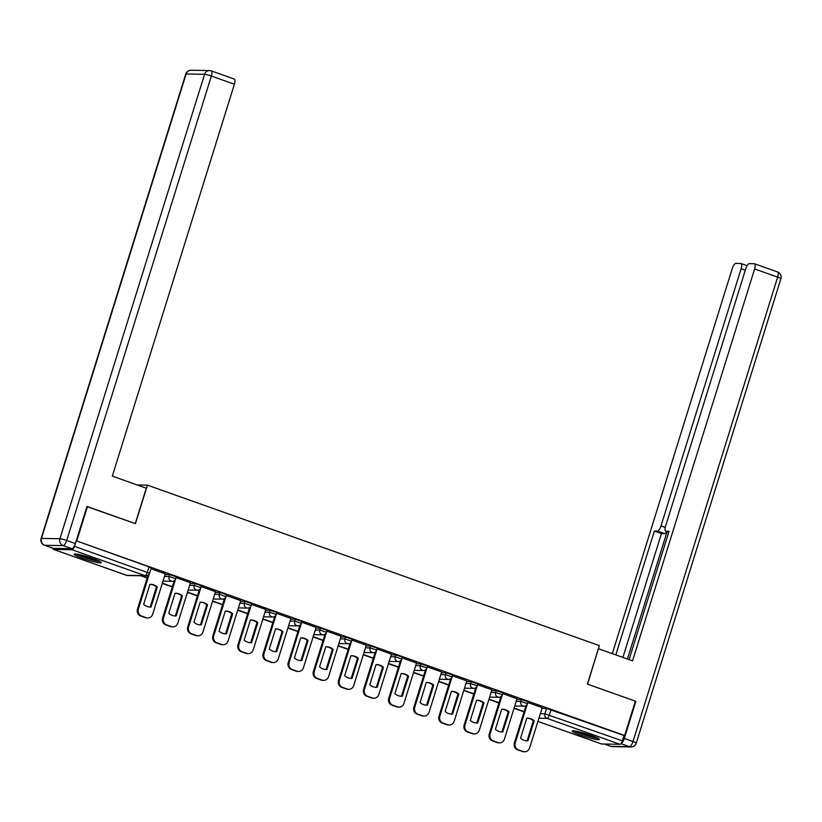 <?xml version="1.0" encoding="UTF-8"?>
<svg xmlns="http://www.w3.org/2000/svg" width="822" height="822" viewBox="0 0 822 822"><rect width="100%" height="100%" fill="white"/><g stroke="black" fill="none" stroke-linecap="round" stroke-linejoin="round"><path stroke-width="1.23" d="M176.35 576.839L169.661 574.619L169.065 576.52L175.764 578.739L176.35 576.839M201.472 585.767L194.783 583.538L194.187 585.439L200.887 587.658L201.472 585.767M226.605 594.686L219.906 592.457L219.32 594.357L226.009 596.587L226.605 594.686M251.727 603.605L245.038 601.375L244.442 603.276L251.131 605.506L251.727 603.605M276.85 612.524L270.161 610.304L269.565 612.205L276.264 614.424L276.85 612.524M301.982 621.442L295.283 619.223L294.697 621.124L301.386 623.343L301.982 621.442M327.105 630.371L320.405 628.142L319.82 630.042L326.509 632.272L327.105 630.371M352.227 639.29L345.538 637.06L344.942 638.961L351.641 641.191L352.227 639.29M377.349 648.209L370.66 645.989L370.064 647.88L376.764 650.11L377.349 648.209M402.482 657.127L395.783 654.908L395.197 656.809L401.886 659.028L402.482 657.127M427.604 666.056L420.915 663.827L420.319 665.728L427.008 667.947L427.604 666.056M452.727 674.975L446.038 672.745L445.442 674.646L452.141 676.876L452.727 674.975M477.859 683.894L471.16 681.664L470.574 683.565L477.263 685.795L477.859 683.894M502.982 692.812L496.283 690.593L495.697 692.494L502.386 694.713L502.982 692.812M528.104 701.741L521.415 699.512L520.819 701.413L527.519 703.632L528.104 701.741M580.712 735.176A14.19 1.521 -162.7 0 0 599.33 739.481A14.19 1.521 -162.7 0 0 590.874 735.351A14.19 1.521 -162.7 0 0 572.246 731.046A14.19 1.521 -162.7 0 0 580.712 735.176M82.714 558.354A14.19 1.521 -162.7 0 0 101.342 562.659A14.19 1.521 -162.7 0 0 92.876 558.528A14.19 1.521 -162.7 0 0 74.247 554.223A14.19 1.521 -162.7 0 0 82.714 558.354M87.451 506.609L76.744 540.968L624.679 735.515L635.375 701.156L587.381 684.12L599.372 645.619L147.436 485.155L135.445 523.655L86.916 506.599M52.998 548.284A3.637 1.243 -70.5 0 0 53.471 549.394A3.637 1.243 -70.5 0 0 53.605 549.415L72.048 549.743A3.637 1.243 -70.5 0 0 74.432 546.311L149.563 573.273L151.227 567.92L149.059 566.861L147.385 572.215A3.637 1.243 -70.5 0 1 145.011 575.647L72.048 549.743M74.73 545.325L74.432 546.311M149.059 566.861L76.744 540.968M541.924 708.348L546.538 708.43L544.873 713.784L622.357 740.858A3.637 1.243 109.5 0 1 619.973 744.29L601.529 743.972A3.637 1.243 109.5 0 1 601.396 743.941A3.637 1.243 109.5 0 1 601.262 743.869M622.357 740.858L624.021 735.505L624.679 735.515M517.017 698.731L502.725 693.624M491.885 689.802L477.603 684.705M466.762 680.883L452.48 675.787M441.64 671.964L427.348 666.858M416.507 663.046L402.225 657.939M375.243 652.093L363.632 689.391A5.456 5.096 91 0 0 366.848 696.285L371.523 697.94A5.456 5.096 -89 0 0 373.034 698.217L373.887 698.238A5.456 5.096 -89 0 0 378.808 694.498L391.478 654.127L377.103 649.02M366.263 645.198L351.98 640.102M341.14 636.279L326.848 631.183M299.876 625.326L288.255 662.624A5.456 5.096 91 0 0 291.471 669.519L296.146 671.184A5.456 5.096 -89 0 0 297.667 671.461L298.509 671.471A5.456 5.096 -89 0 0 303.441 667.731L316.1 627.361L301.725 622.254M290.885 618.442L276.603 613.335M249.621 607.489L238 644.787A5.456 5.096 91 0 0 241.226 651.682L245.891 653.336A5.456 5.096 -89 0 0 247.412 653.613L248.254 653.634A5.456 5.096 -89 0 0 253.186 649.894L265.845 609.523L251.47 604.417M224.498 598.57L212.877 635.868A5.456 5.096 91 0 0 216.094 642.763L220.769 644.417A5.456 5.096 -89 0 0 222.289 644.695L223.132 644.705A5.456 5.096 -89 0 0 228.064 640.965L240.723 600.594L226.348 595.498M215.508 591.676L201.226 586.569M174.243 580.722L162.633 618.021A5.456 5.096 91 0 0 165.849 624.915L170.514 626.58A5.456 5.096 -89 0 0 172.034 626.857L172.887 626.867A5.456 5.096 -89 0 0 177.809 623.127L190.478 582.757L176.103 577.65M165.263 573.838L150.971 568.732M165.037 574.537L169.661 574.619M190.17 583.456L194.783 583.538M215.292 592.374L219.906 592.457M240.414 601.303L245.038 601.375M265.537 610.222L270.161 610.304M290.669 619.141L295.283 619.223M315.792 628.059L320.405 628.142M340.914 636.988L345.538 637.06M366.047 645.907L370.66 645.989M391.169 654.826L395.783 654.908M416.292 663.744L420.915 663.827M441.414 672.663L446.038 672.745M466.547 681.592L471.16 681.664M491.669 690.511L496.283 690.593M516.791 699.43L521.415 699.512M137.223 484.98L147.436 485.155M525.998 705.615L514.387 742.913A5.456 5.096 91 0 0 517.603 749.808L522.268 751.472A5.456 5.096 -89 0 0 523.789 751.75L524.642 751.76A5.456 5.096 -89 0 0 529.563 748.02L542.232 707.65L527.858 702.543M525.813 706.221L525.196 706.006M624.021 735.505L546.538 708.43M500.69 697.303L500.064 697.087M475.558 688.384L474.941 688.158M450.435 679.465L449.819 679.239M425.313 670.536L424.697 670.32M400.18 661.618L399.564 661.402M375.058 652.699L374.442 652.483M349.936 643.78L349.319 643.554M324.813 634.851L324.187 634.635M299.681 625.932L299.064 625.717M274.558 617.014L273.942 616.798M249.436 608.095L248.819 607.869M224.303 599.176L223.687 598.95M199.181 590.247L198.564 590.032M174.059 581.329L173.442 581.113M527.303 704.156L515.23 742.934A5.456 5.096 91 0 0 518.446 749.828L523.121 751.483A5.456 5.096 -89 0 0 524.642 751.76M520.542 738.218A11.272 10.532 91 0 0 527.149 740.869A11.272 10.532 91 0 0 527.95 740.848L534.197 720.791A11.272 10.532 -89 0 0 527.59 718.151A11.272 10.532 -89 0 0 526.789 718.161L520.542 738.218M514.027 708.317L524.056 711.873M514.11 708.061L524.128 711.616M526.727 740.848A11.272 10.532 91 0 0 527.108 740.838L533.355 720.781L534.197 720.791M527.169 718.151A11.272 10.532 -89 0 1 533.355 720.781M527.108 740.838L527.95 740.848M621.021 743.55A5.456 1.87 -70.5 0 0 624.299 738.454L635.858 701.33L587.545 684.171L598.385 648.774M598.56 648.784L632.55 660.847L754.617 268.938A5.456 1.87 -70.5 0 0 754.483 263.759A5.456 1.87 -70.5 0 0 754.267 263.718L749.315 263.636A5.456 1.87 -70.5 0 0 745.749 268.784L665.625 526.029A5.456 1.87 -70.5 0 0 665.758 531.207A5.456 1.87 -70.5 0 0 665.974 531.238L668.738 532.224L665.758 531.207M629.066 659.614L669.036 531.3L665.974 531.238M745.318 270.191L741.125 268.702A5.456 1.87 -70.5 0 0 740.992 263.523A5.456 1.87 -70.5 0 0 740.786 263.492L735.834 263.4A5.456 1.87 -70.5 0 0 732.258 268.547L612.308 653.665M666.734 531.557A5.456 1.87 109.5 0 1 664.515 533.612L657.436 531.094L654.374 531.043L615.791 654.898M657.436 531.094A5.456 1.87 -70.5 0 0 661.001 525.946L665.255 527.457M741.125 268.702L661.001 525.946M635.858 701.33L635.324 701.32M667.084 531.68L627.422 659.028M664.515 533.612L661.453 533.56L622.881 657.415M661.453 533.56L654.374 531.043M146.306 488.206L112.326 476.133L234.393 84.224L211.357 76.045L66.705 540.475L75.408 543.558L86.968 506.444L135.281 523.593L146.306 488.206M53.389 548.387L71.833 548.706L63.14 545.613L44.696 545.294L53.389 548.387A5.456 1.87 109.5 0 1 53.183 548.346A5.456 1.87 109.5 0 1 52.988 548.243M234.044 79.015A5.456 1.87 109.5 0 1 234.26 79.046A5.456 1.87 109.5 0 1 234.393 84.224M75.408 543.558A5.456 1.87 109.5 0 1 71.833 548.706M596.823 737.735A12.279 1.315 17.3 0 1 585.829 735.135A12.279 1.315 17.3 0 1 575.308 731.035M579.983 732.042A11.364 1.223 -162.7 0 0 592.395 735.906M574.146 730.871A14.097 1.51 -162.7 0 0 585.767 735.32A14.097 1.51 -162.7 0 0 597.871 738.259M98.825 560.912A12.279 1.315 17.3 0 1 87.831 558.323A12.279 1.315 17.3 0 1 77.309 554.213M81.995 555.22A11.364 1.223 -162.7 0 0 94.396 559.083M76.148 554.049A14.097 1.51 -162.7 0 0 87.779 558.508A14.097 1.51 -162.7 0 0 99.873 561.436M502.18 695.237L490.107 734.015A5.456 5.096 91 0 0 493.323 740.91L497.998 742.564A5.456 5.096 -89 0 0 504.441 739.101L517.017 698.7M495.419 729.299A11.272 10.532 91 0 0 502.026 731.95A11.272 10.532 91 0 0 502.828 731.929L509.075 711.873A11.272 10.532 -89 0 0 502.468 709.222A11.272 10.532 -89 0 0 501.667 709.242L495.419 729.299M488.905 699.388L498.923 702.954M488.987 699.132L499.005 702.697M499.509 742.841L498.666 742.821A5.456 5.096 -89 0 1 497.146 742.554L497.998 742.564M500.875 696.696L489.254 733.995A5.456 5.096 91 0 0 492.481 740.889L497.146 742.554M501.605 731.929A11.272 10.532 91 0 0 501.985 731.909L508.222 711.862L509.075 711.873M502.047 709.222A11.272 10.532 -89 0 1 508.222 711.862M501.985 731.909L502.828 731.929M477.058 686.319L464.975 725.086A5.456 5.096 91 0 0 468.201 731.981L472.866 733.645A5.456 5.096 -89 0 0 479.318 730.183L491.895 689.781M470.297 720.38A11.272 10.532 91 0 0 476.894 723.021A11.272 10.532 91 0 0 477.705 723.011L483.953 702.954A11.272 10.532 -89 0 0 477.346 700.303A11.272 10.532 -89 0 0 476.544 700.323L470.297 720.38M463.772 690.47L473.801 694.035M463.855 690.213L473.883 693.778M474.386 733.923L473.544 733.902A5.456 5.096 -89 0 1 472.023 733.625L472.866 733.645M475.753 687.778L464.132 725.076A5.456 5.096 91 0 0 467.348 731.97L472.023 733.625M476.472 723.011A11.272 10.532 91 0 0 476.852 722.99L483.1 702.944L483.953 702.954M476.914 700.303A11.272 10.532 -89 0 1 483.1 702.944M476.852 722.99L477.705 723.011M451.936 677.39L439.852 716.168A5.456 5.096 91 0 0 443.068 723.062L447.743 724.727A5.456 5.096 -89 0 0 454.186 721.254L466.773 680.863M445.164 711.451A11.272 10.532 91 0 0 451.771 714.102A11.272 10.532 91 0 0 452.573 714.082L458.82 694.035A11.272 10.532 -89 0 0 452.213 691.384A11.272 10.532 -89 0 0 451.412 691.405L445.164 711.451M438.65 681.551L448.678 685.106M438.732 681.294L448.761 684.849M449.264 724.994L448.411 724.983A5.456 5.096 -89 0 1 446.901 724.706L447.743 724.727M450.62 678.859L439.01 716.157A5.456 5.096 91 0 0 442.226 723.052L446.901 724.706M451.35 714.092A11.272 10.532 91 0 0 451.73 714.071L457.977 694.015L458.82 694.035M451.792 691.384A11.272 10.532 -89 0 1 457.977 694.015M451.73 714.071L452.573 714.082M426.803 668.471L414.73 707.249A5.456 5.096 91 0 0 417.946 714.143L422.621 715.798A5.456 5.096 -89 0 0 429.063 712.335L441.65 671.934M420.042 702.533A11.272 10.532 91 0 0 426.649 705.184A11.272 10.532 91 0 0 427.45 705.163L433.697 685.106A11.272 10.532 -89 0 0 427.091 682.466A11.272 10.532 -89 0 0 426.289 682.476L420.042 702.533M413.528 672.632L423.546 676.187M413.61 672.375L423.628 675.931M424.142 716.075L423.289 716.065A5.456 5.096 -89 0 1 421.768 715.787L422.621 715.798M425.498 669.94L413.877 707.228A5.456 5.096 91 0 0 417.103 714.133L421.768 715.787M426.228 705.163A11.272 10.532 91 0 0 426.608 705.153L432.855 685.096L433.697 685.106M426.669 682.466A11.272 10.532 -89 0 1 432.855 685.096M426.608 705.153L427.45 705.163M401.681 659.552L389.607 698.33A5.456 5.096 91 0 0 392.824 705.225L397.488 706.879A5.456 5.096 -89 0 0 403.941 703.416L416.518 663.015M394.92 693.614A11.272 10.532 91 0 0 401.526 696.265A11.272 10.532 91 0 0 402.328 696.244L408.575 676.187A11.272 10.532 -89 0 0 401.968 673.537A11.272 10.532 -89 0 0 401.167 673.557L394.92 693.614M388.405 663.714L398.423 667.269M388.477 663.446L398.506 667.012M399.009 707.156L398.167 707.146A5.456 5.096 -89 0 1 396.646 706.869L397.488 706.879M400.376 661.011L388.755 698.31A5.456 5.096 91 0 0 391.971 705.204L396.646 706.869M401.095 696.244A11.272 10.532 91 0 0 401.475 696.234L407.722 676.177L408.575 676.187M401.547 673.547A11.272 10.532 -89 0 1 407.722 676.177M401.475 696.234L402.328 696.244M376.558 650.634L364.475 689.401A5.456 5.096 91 0 0 367.701 696.296L372.366 697.96A5.456 5.096 -89 0 0 373.887 698.238M369.787 684.695A11.272 10.532 91 0 0 376.394 687.346A11.272 10.532 91 0 0 377.206 687.326L383.442 667.269A11.272 10.532 -89 0 0 376.846 664.618A11.272 10.532 -89 0 0 376.034 664.638L369.787 684.695M363.273 654.785L373.301 658.35M363.355 654.528L373.383 658.093M375.973 687.326A11.272 10.532 91 0 0 376.353 687.305L382.6 667.259L383.442 667.269M376.414 664.618A11.272 10.532 -89 0 1 382.6 667.259M376.353 687.305L377.206 687.326M351.426 641.715L339.352 680.482A5.456 5.096 91 0 0 342.569 687.377L347.244 689.042A5.456 5.096 -89 0 0 353.686 685.579L366.273 645.178M344.665 675.766A11.272 10.532 91 0 0 351.271 678.417A11.272 10.532 91 0 0 352.073 678.397L358.32 658.35A11.272 10.532 -89 0 0 351.713 655.699A11.272 10.532 -89 0 0 350.912 655.72L344.665 675.766M338.15 645.866L348.179 649.421M338.232 645.609L348.251 649.164M348.764 689.319L347.912 689.298A5.456 5.096 -89 0 1 346.391 689.021L347.244 689.042M350.121 643.174L338.51 680.472A5.456 5.096 91 0 0 341.726 687.367L346.391 689.021M350.85 678.407A11.272 10.532 91 0 0 351.23 678.386L357.478 658.33L358.32 658.35M351.292 655.699A11.272 10.532 -89 0 1 357.478 658.33M351.23 678.386L352.073 678.397M326.303 632.786L314.23 671.564A5.456 5.096 91 0 0 317.446 678.458L322.121 680.113A5.456 5.096 -89 0 0 328.564 676.65L341.14 636.249M319.542 666.848A11.272 10.532 91 0 0 326.149 669.498A11.272 10.532 91 0 0 326.951 669.478L333.198 649.431A11.272 10.532 -89 0 0 326.591 646.78A11.272 10.532 -89 0 0 325.789 646.801L319.542 666.848M313.028 636.947L323.046 640.502M313.11 636.69L323.128 640.246M323.632 680.39L322.789 680.38A5.456 5.096 -89 0 1 321.268 680.102L322.121 680.113M324.998 634.255L313.377 671.553A5.456 5.096 91 0 0 316.604 678.448L321.268 680.102M325.728 669.478A11.272 10.532 91 0 0 326.098 669.468L332.345 649.411L333.198 649.431M326.17 646.78A11.272 10.532 -89 0 1 332.345 649.411M326.098 669.468L326.951 669.478M301.181 623.867L289.097 662.645A5.456 5.096 91 0 0 292.324 669.54L296.989 671.194A5.456 5.096 -89 0 0 298.509 671.471M294.42 657.929A11.272 10.532 91 0 0 301.016 660.58A11.272 10.532 91 0 0 301.828 660.559L308.075 640.502A11.272 10.532 -89 0 0 301.469 637.851A11.272 10.532 -89 0 0 300.657 637.872L294.42 657.929M287.895 628.029L297.924 631.584M287.977 627.772L298.006 631.327M300.595 660.559A11.272 10.532 91 0 0 300.975 660.549L307.223 640.492L308.075 640.502M301.037 637.862A11.272 10.532 -89 0 1 307.223 640.492M300.975 660.549L301.828 660.559M276.058 614.948L263.975 653.726A5.456 5.096 91 0 0 267.191 660.621L271.866 662.275A5.456 5.096 -89 0 0 278.309 658.812L290.896 618.411M269.287 649.01A11.272 10.532 91 0 0 275.894 651.661A11.272 10.532 91 0 0 276.695 651.641L282.943 631.584A11.272 10.532 -89 0 0 276.336 628.933A11.272 10.532 -89 0 0 275.534 628.953L269.287 649.01M262.773 619.1L272.801 622.665M262.855 618.843L272.883 622.408M273.387 662.553L272.534 662.532A5.456 5.096 -89 0 1 271.024 662.265L271.866 662.275M274.743 616.408L263.132 653.706A5.456 5.096 91 0 0 266.349 660.6L271.024 662.265M275.473 651.641A11.272 10.532 91 0 0 275.853 651.62L282.1 631.573L282.943 631.584M275.915 628.933A11.272 10.532 -89 0 1 282.1 631.573M275.853 651.62L276.695 651.641M250.926 606.03L238.853 644.797A5.456 5.096 91 0 0 242.069 651.692L246.744 653.356A5.456 5.096 -89 0 0 248.254 653.634M244.165 640.091A11.272 10.532 91 0 0 250.772 642.732A11.272 10.532 91 0 0 251.573 642.722L257.82 622.665A11.272 10.532 -89 0 0 251.213 620.014A11.272 10.532 -89 0 0 250.412 620.035L244.165 640.091M237.65 610.181L247.669 613.746M237.733 609.924L247.751 613.479M250.35 642.722A11.272 10.532 91 0 0 250.731 642.701L256.967 622.644L257.82 622.665M250.792 620.014A11.272 10.532 -89 0 1 256.967 622.644M250.731 642.701L251.573 642.722M225.803 597.101L213.73 635.879A5.456 5.096 91 0 0 216.946 642.773L221.611 644.438A5.456 5.096 -89 0 0 223.132 644.705M219.042 631.162A11.272 10.532 91 0 0 225.649 633.813A11.272 10.532 91 0 0 226.451 633.793L232.698 613.746A11.272 10.532 -89 0 0 226.091 611.095A11.272 10.532 -89 0 0 225.29 611.116L219.042 631.162M212.528 601.262L222.546 604.817M212.6 601.005L222.628 604.56M225.218 633.803A11.272 10.532 91 0 0 225.598 633.783L231.845 613.726L232.698 613.746M225.67 611.095A11.272 10.532 -89 0 1 231.845 613.726M225.598 633.783L226.451 633.793M200.681 588.182L188.598 626.96A5.456 5.096 91 0 0 191.824 633.854L196.489 635.509A5.456 5.096 -89 0 0 202.931 632.046L215.518 591.645M193.91 622.244A11.272 10.532 91 0 0 200.517 624.895A11.272 10.532 91 0 0 201.318 624.874L207.565 604.817A11.272 10.532 -89 0 0 200.969 602.177A11.272 10.532 -89 0 0 200.157 602.187L193.91 622.244M187.395 592.343L197.424 595.899M187.478 592.087L197.506 595.642M198.01 635.786L197.157 635.776A5.456 5.096 -89 0 1 195.646 635.498L196.489 635.509M199.366 589.641L187.755 626.939A5.456 5.096 91 0 0 190.971 633.834L195.646 635.498M200.095 624.874A11.272 10.532 91 0 0 200.476 624.864L206.723 604.807L207.565 604.817M200.537 602.177A11.272 10.532 -89 0 1 206.723 604.807M200.476 624.864L201.318 624.874M175.548 579.263L163.475 618.041A5.456 5.096 91 0 0 166.691 624.936L171.366 626.59A5.456 5.096 -89 0 0 172.887 626.867M168.787 613.325A11.272 10.532 91 0 0 175.394 615.976A11.272 10.532 91 0 0 176.196 615.955L182.443 595.899A11.272 10.532 -89 0 0 175.836 593.248A11.272 10.532 -89 0 0 175.035 593.268L168.787 613.325M162.273 583.414L172.301 586.98M162.355 583.158L172.373 586.723M174.973 615.955A11.272 10.532 91 0 0 175.353 615.935L181.6 595.888L182.443 595.899M175.415 593.258A11.272 10.532 -89 0 1 181.6 595.888M175.353 615.935L176.196 615.955M149.347 573.797L138.353 609.112A5.456 5.096 91 0 0 141.569 616.007L146.244 617.671A5.456 5.096 -89 0 0 152.686 614.209L165.263 573.807M143.665 604.406A11.272 10.532 91 0 0 150.272 607.057A11.272 10.532 91 0 0 151.073 607.037L157.321 586.98A11.272 10.532 -89 0 0 150.714 584.329A11.272 10.532 -89 0 0 149.912 584.35L143.665 604.406M140.634 575.739L147.169 578.061M141.476 575.749L147.251 577.804M147.755 617.949L146.912 617.928A5.456 5.096 -89 0 1 145.391 617.651L146.244 617.671M148.042 575.256L137.5 609.102A5.456 5.096 91 0 0 140.716 615.997L145.391 617.651M149.84 607.037A11.272 10.532 91 0 0 150.22 607.016L156.468 586.97L157.321 586.98M150.292 584.329A11.272 10.532 -89 0 1 156.468 586.97M150.22 607.016L151.073 607.037M53.605 549.415L126.567 575.328L145.011 575.647A3.637 3.401 91 0 0 146.018 575.832A3.637 3.637 0 0 0 149.563 573.273M540.249 713.702L544.873 713.784A3.637 3.401 -89 0 0 547.02 718.377L538.842 718.243M537.865 721.367L601.529 743.972M619.973 744.29L547.02 718.377A3.637 1.243 -70.5 0 0 549.394 714.955L551.059 709.602M164.451 576.438L169.065 576.52A3.637 3.401 91 0 0 171.212 581.113A3.637 3.401 -89 0 0 172.219 581.298A3.637 3.637 0 0 0 175.764 578.739M189.574 585.356L194.187 585.439A3.637 3.401 91 0 0 196.335 590.032A3.637 3.401 -89 0 0 197.352 590.217A3.637 3.637 0 0 0 200.887 587.658M214.696 594.275L219.32 594.357A3.637 3.401 91 0 0 221.457 598.95A3.637 3.401 -89 0 0 222.474 599.135A3.637 3.637 0 0 0 226.009 596.587M239.829 603.194L244.442 603.276A3.637 3.401 91 0 0 246.59 607.879A3.637 3.401 -89 0 0 247.597 608.064A3.637 3.637 0 0 0 251.131 605.506M264.951 612.123L269.565 612.205A3.637 3.401 91 0 0 271.712 616.798A3.637 3.401 -89 0 0 272.729 616.983A3.637 3.637 0 0 0 276.264 614.424M290.074 621.042L294.697 621.124A3.637 3.401 91 0 0 296.834 625.717A3.637 3.401 -89 0 0 297.852 625.902A3.637 3.637 0 0 0 301.386 623.343M315.196 629.96L319.82 630.042A3.637 3.401 91 0 0 321.967 634.635A3.637 3.401 -89 0 0 322.974 634.82A3.637 3.637 0 0 0 326.509 632.272M340.329 638.879L344.942 638.961A3.637 3.401 91 0 0 347.09 643.564A3.637 3.401 -89 0 0 348.096 643.739A3.637 3.637 0 0 0 351.641 641.191M365.451 647.808L370.064 647.88A3.637 3.401 91 0 0 372.212 652.483A3.637 3.401 -89 0 0 373.229 652.668A3.637 3.637 0 0 0 376.764 650.11M390.573 656.727L395.197 656.809A3.637 3.401 91 0 0 397.345 661.402A3.637 3.401 -89 0 0 398.351 661.587A3.637 3.637 0 0 0 401.886 659.028M415.706 665.645L420.319 665.728A3.637 3.401 91 0 0 422.467 670.32A3.637 3.401 -89 0 0 423.474 670.505A3.637 3.637 0 0 0 427.008 667.947M440.828 674.564L445.442 674.646A3.637 3.401 91 0 0 447.589 679.239A3.637 3.401 -89 0 0 448.607 679.424A3.637 3.637 0 0 0 452.141 676.876M465.951 683.493L470.574 683.565A3.637 3.401 91 0 0 472.712 688.168A3.637 3.401 -89 0 0 473.729 688.353A3.637 3.637 0 0 0 477.263 685.795M491.073 692.412L495.697 692.494A3.637 3.401 91 0 0 497.844 697.087A3.637 3.401 -89 0 0 498.851 697.272A3.637 3.637 0 0 0 502.386 694.713M516.206 701.33L520.819 701.413A3.637 3.401 91 0 0 522.967 706.006A3.637 3.401 -89 0 0 523.984 706.19A3.637 3.637 0 0 0 527.519 703.632M53.471 549.394L126.424 575.297A3.637 3.637 0 0 0 127.585 575.513A3.637 3.401 91 0 1 126.567 575.328A3.637 1.243 109.5 0 1 126.424 575.297A3.637 1.243 109.5 0 1 126.3 575.225M514.387 742.913L515.23 742.934M517.603 749.808L518.446 749.828M522.268 751.472L523.121 751.483M604.376 744.013L610.982 746.366L629.426 746.684L620.929 743.663M624.299 738.454L632.991 741.536L777.643 277.117L754.617 268.938M777.304 271.897A5.456 1.87 109.5 0 1 777.52 271.938A5.456 1.87 109.5 0 1 777.643 277.117A5.456 0.586 -162.7 0 1 780.9 278.699A5.456 5.456 0 0 0 777.52 271.938L754.483 263.759M632.991 741.536A5.456 1.87 109.5 0 1 629.426 746.684A5.456 5.096 -89 0 0 630.947 746.962A5.456 5.456 0 0 0 636.249 743.129A5.456 0.586 -162.7 0 0 632.991 741.536M604.262 744.013L610.767 746.325A5.456 5.456 0 0 0 612.503 746.643A5.456 5.096 91 0 1 610.982 746.366A5.456 1.87 109.5 0 1 610.767 746.325A5.456 1.87 109.5 0 1 610.582 746.222M191.053 70.24A5.456 5.456 0 0 0 185.751 74.072A5.456 0.586 -162.7 0 1 186.132 73.98L41.48 538.4L59.924 538.718L204.575 74.299L186.132 73.98A5.456 5.096 -89 0 1 191.053 70.24L209.497 70.558A5.456 5.096 91 0 0 204.575 74.299A5.456 0.586 -162.7 0 1 211.357 76.045A5.456 1.87 -70.5 0 0 211.233 70.867A5.456 1.87 -70.5 0 0 211.018 70.836A5.456 5.096 91 0 0 209.497 70.558A5.456 5.456 0 0 1 211.233 70.867L234.26 79.046M44.244 545.109A5.456 1.87 -70.5 0 0 44.48 545.263A5.456 1.87 -70.5 0 0 44.696 545.294A5.456 5.096 91 0 1 41.48 538.4A5.456 0.586 -162.7 0 0 41.1 538.492A5.456 5.456 0 0 0 44.48 545.263L53.183 548.346M66.705 540.475A5.456 0.586 -162.7 0 0 59.924 538.718A5.456 5.096 -89 0 0 63.14 545.613A5.456 1.87 -70.5 0 0 66.705 540.475M489.254 733.995L490.107 734.015M492.481 740.889L493.323 740.91M464.132 725.076L464.975 725.086M467.348 731.97L468.201 731.981M439.01 716.157L439.852 716.168M442.226 723.052L443.068 723.062M413.877 707.228L414.73 707.249M417.103 714.133L417.946 714.143M388.755 698.31L389.607 698.33M391.971 705.204L392.824 705.225M363.632 689.391L364.475 689.401M366.848 696.285L367.701 696.296M371.523 697.94L372.366 697.96M338.51 680.472L339.352 680.482M341.726 687.367L342.569 687.377M313.377 671.553L314.23 671.564M316.604 678.448L317.446 678.458M288.255 662.624L289.097 662.645M291.471 669.519L292.324 669.54M296.146 671.184L296.989 671.194M263.132 653.706L263.975 653.726M266.349 660.6L267.191 660.621M238 644.787L238.853 644.797M241.226 651.682L242.069 651.692M245.891 653.336L246.744 653.356M212.877 635.868L213.73 635.879M216.094 642.763L216.946 642.773M220.769 644.417L221.611 644.438M187.755 626.939L188.598 626.96M190.971 633.834L191.824 633.854M162.633 618.021L163.475 618.041M165.849 624.915L166.691 624.936M170.514 626.58L171.366 626.59M137.5 609.102L138.353 609.112M140.716 615.997L141.569 616.007M523.984 706.19L514.736 706.026M498.851 697.272L489.614 697.107M473.729 688.353L464.492 688.189M448.607 679.424L439.359 679.27M423.474 670.505L414.237 670.351M398.351 661.587L389.114 661.422M373.229 652.668L363.992 652.504M348.096 643.739L338.859 643.585M322.974 634.82L313.737 634.666M297.852 625.902L288.614 625.737M272.729 616.983L263.482 616.819M247.597 608.064L238.359 607.9M222.474 599.135L213.237 598.981M197.352 590.217L188.104 590.062M172.219 581.298L162.982 581.133M127.585 575.513L146.018 575.832M537.865 721.387L601.396 743.941M780.9 278.699L636.249 743.129M630.947 746.962L612.503 746.643M740.992 263.523L747.106 265.691M185.751 74.072L41.1 538.492"/></g></svg>
